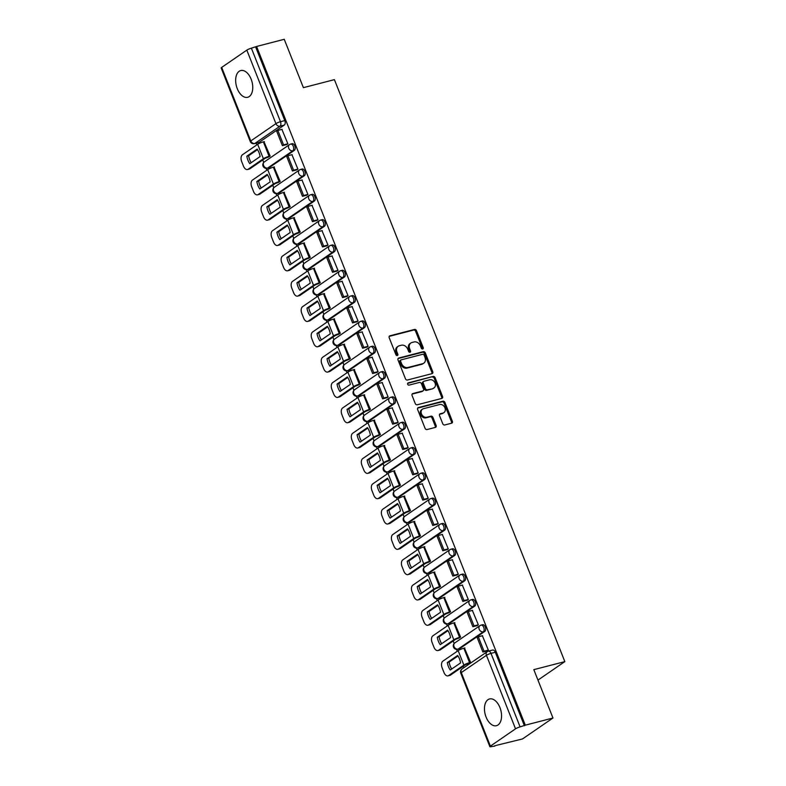 <?xml version="1.0" encoding="UTF-8"?>
<svg xmlns="http://www.w3.org/2000/svg" width="786" height="786" viewBox="0 0 786 786"><rect width="100%" height="100%" fill="white"/><g stroke="black" fill="none" stroke-linecap="round" stroke-linejoin="round"><path stroke-width="1.18" d="M422.691 348.974A1.218 0.963 55.5 0 0 423.212 347.609L416.511 330.68A1.739 1.375 55.5 0 0 414.507 329.442L389.944 335.799A1.739 1.375 55.5 0 0 389.208 337.744L395.908 354.673A1.218 0.963 55.5 0 0 397.824 354.181L396.95 351.99A5.561 4.411 55.5 0 1 398.168 346.272A5.561 4.411 55.5 0 1 399.298 345.761L401.351 345.231A5.561 4.411 55.5 0 1 407.738 349.2L408.602 351.391A1.218 0.963 55.5 0 0 410.518 350.89L409.644 348.709A5.561 4.411 55.5 0 1 410.862 342.991A5.561 4.411 55.5 0 1 412.002 342.48L414.045 341.949A5.561 4.411 55.5 0 1 420.431 345.919L421.296 348.1A1.218 0.963 55.5 0 0 422.691 348.974M422.377 348.994A1.218 0.963 55.5 0 0 422.318 348.218L415.617 331.299A1.739 1.375 55.5 0 0 413.623 330.051L389.227 336.369M396.989 355.567A1.218 0.963 55.5 0 0 396.93 354.791L396.065 352.6L396.95 351.99M409.683 352.275A1.218 0.963 55.5 0 0 409.624 351.509L408.759 349.318L409.644 348.709M251.137 79.16A13.814 8.076 -104.5 0 0 240.752 70.553A13.814 8.076 -104.5 0 0 237.274 88.68A13.814 8.076 -104.5 0 0 247.669 97.297A13.814 8.076 -104.5 0 0 251.137 79.16M499.935 707.557A13.814 8.076 -104.5 0 0 489.55 698.951A13.814 8.076 -104.5 0 0 486.082 717.087A13.814 8.076 -104.5 0 0 496.467 725.694A13.814 8.076 -104.5 0 0 499.935 707.557M442.744 423.733A1.739 1.375 55.5 0 0 444.738 424.98L451.626 423.192A1.739 1.375 55.5 0 0 452.363 421.247L444.925 402.452A1.739 1.375 55.5 0 0 442.921 401.214L418.358 407.57A1.739 1.375 55.5 0 0 417.621 409.516L425.059 428.311A1.739 1.375 55.5 0 0 427.063 429.549L435.385 427.397A1.739 1.375 55.5 0 0 436.122 425.452L432.939 417.405A1.739 1.375 55.5 0 0 430.944 416.167L426.808 417.238A4.647 3.684 55.5 0 1 421.748 414.507A4.647 3.684 55.5 0 1 422.485 409.142A4.647 3.684 55.5 0 1 423.438 408.71L439.61 404.525A4.647 3.684 55.5 0 1 444.68 407.256A4.647 3.684 55.5 0 1 443.933 412.621A4.647 3.684 55.5 0 1 442.99 413.053L440.288 413.75A1.739 1.375 55.5 0 0 439.551 415.696L442.744 423.733M256.58 46.462L284.257 39.3L303.396 87.659L334.414 79.641L564.839 661.625L533.822 669.643L552.971 718.011L525.303 725.173L256.58 46.462L251.382 48.182L280.484 121.702A3.537 2.073 75.5 0 1 279.993 126.173L254.851 143.455A3.537 2.073 75.5 0 1 254.458 143.632L258.761 142.521A3.537 2.073 -104.5 0 0 259.164 142.335L254.851 143.455A3.537 2.81 55.5 0 1 250.783 140.93L275.925 123.648L246.824 50.127A3.537 0.599 -21.6 0 1 251.382 48.182M432.015 373.655A1.739 1.375 55.5 0 0 432.752 371.709L425.305 352.904A1.739 1.375 55.5 0 0 423.31 351.666L398.738 358.023A1.739 1.375 55.5 0 0 398.011 359.968L405.448 378.764A1.739 1.375 55.5 0 0 407.443 380.011L432.015 373.655M435.11 377.683L442.557 396.478A1.739 1.375 55.5 0 1 441.82 398.423L417.248 404.78A1.739 1.375 55.5 0 1 415.254 403.542L412.07 395.496A1.739 1.375 55.5 0 1 412.807 393.55L422.77 390.966A1.739 1.375 55.5 0 0 423.507 389.021L421.394 383.686A1.739 1.375 55.5 0 0 419.4 382.448L409.025 385.13A1.218 0.963 55.5 0 1 408.14 382.9L433.115 376.435A1.739 1.375 55.5 0 1 435.11 377.683L434.226 378.292L441.663 397.087L442.557 396.478M552.971 718.011L522.493 738.948L494.689 745.767M256.118 143.199L256.786 144.909M262.75 159.961L263.732 162.447M266.061 168.332L266.818 170.228M272.771 185.28L273.754 187.756M276.092 193.651L276.839 195.537M282.793 210.599L283.775 213.075M286.114 218.97L286.861 220.856M292.824 235.908L293.807 238.394M296.135 244.289L296.882 246.175M302.846 261.227L303.828 263.713M306.157 269.598L306.913 271.494M312.867 286.546L313.85 289.032M316.188 294.917L316.935 296.813M322.889 311.865L323.871 314.351M326.21 320.236L326.956 322.132M332.92 337.184L333.903 339.67M336.231 345.555L336.978 347.451M342.942 362.503L343.924 364.979M346.253 370.874L347.009 372.77M352.963 387.822L353.946 390.298M356.284 396.193L357.031 398.08M362.985 413.141L363.967 415.617M366.305 421.512L367.052 423.399M373.016 438.45L373.998 440.936M376.327 446.831L377.074 448.718M383.037 463.769L384.02 466.255M386.348 472.14L387.105 474.037M393.059 489.089L394.041 491.574M396.38 497.459L397.127 499.356M403.08 514.408L404.063 516.893M406.401 522.778L407.148 524.675M413.112 539.727L414.094 542.212M416.423 548.097L417.17 549.994M423.133 565.046L424.116 567.521M426.444 573.416L427.201 575.303M433.155 590.365L434.137 592.841M436.476 598.736L437.222 600.622M443.176 615.674L444.169 618.16M446.497 624.055L447.244 625.941M453.208 640.993L454.19 643.479M456.519 649.364L457.265 651.26M463.229 666.312L463.799 667.766M525.303 725.173L520.096 726.893A3.537 0.599 158.4 0 0 515.537 728.838L490.395 746.12A3.537 0.599 158.4 0 0 489.884 746.7A3.537 0.599 158.4 0 0 491.397 746.621L494.826 746.111M255.686 47.072L284.797 120.592A3.537 2.073 75.5 0 1 284.306 125.053L259.164 142.335M221.681 67.409L250.783 140.93A3.537 0.599 158.4 0 0 250.272 141.509L221.161 67.989A3.537 0.599 -21.6 0 1 221.681 67.409L246.824 50.127M268.773 156.895L270.138 156.06L263.968 141.716M286.517 144.614L287.902 143.848L281.909 129.385M296.538 169.933L297.923 169.167L291.94 154.704M278.794 182.214L280.16 181.379L273.99 167.035M306.56 195.252L307.955 194.486L301.962 180.023M288.816 207.533L290.181 206.698L284.011 192.354M316.581 220.571L317.976 219.805L311.983 205.343M298.837 232.853L300.203 232.017L294.033 217.673M326.612 245.88L327.998 245.124L322.005 230.652M308.869 258.162L310.234 257.327L304.064 242.992M336.634 271.199L338.019 270.433L332.036 255.971M318.89 283.481L320.256 282.646L314.086 268.311M346.655 296.519L348.051 295.752L342.057 281.29M328.912 308.8L330.277 307.965L324.107 293.63M356.677 321.838L358.072 321.071L352.079 306.609M338.933 334.119L340.299 333.284L334.129 318.939M366.708 347.157L368.094 346.39L362.1 331.928M348.964 359.438L350.33 358.603L344.16 344.258M376.73 372.476L378.115 371.709L372.132 357.247M358.986 384.757L360.352 383.922L354.181 369.577M386.751 397.795L388.146 397.028L382.153 382.566M369.007 410.076L370.373 409.241L364.203 394.896M396.773 423.114L398.168 422.347L392.175 407.885M379.029 435.385L380.395 434.56L374.224 420.215M406.804 448.423L408.189 447.656L402.196 433.194M389.06 460.704L390.426 459.869L384.256 445.534M416.826 473.742L418.221 472.976L412.228 458.513M399.082 486.023L400.447 485.188L394.277 470.853M426.847 499.061L428.242 498.295L422.249 483.832M409.103 511.342L410.469 510.507L404.299 496.163M436.869 524.38L438.264 523.614L432.271 509.151M419.125 536.661L420.49 535.826L414.32 521.482M446.9 549.699L448.285 548.933L442.292 534.47M429.156 561.98L430.522 561.145L424.352 546.801M456.921 575.018L458.317 574.252L452.323 559.789M439.178 587.299L440.543 586.464L434.373 572.12M466.943 600.337L468.338 599.571L462.345 585.108M449.199 612.618L450.565 611.783L444.395 597.439M476.964 625.646L478.36 624.89L472.366 610.417M459.221 637.927L460.586 637.092L454.416 622.758M486.996 650.965L488.381 650.199L482.388 635.736M469.252 663.246L470.618 662.411L464.447 648.077M484.785 631.413L483.252 631.806A3.537 2.81 -124.5 0 1 479.195 629.281A3.537 2.81 -124.5 0 1 479.961 625.646A3.537 2.81 -124.5 0 1 480.688 625.312A3.537 2.073 75.5 0 1 481.081 625.135L482.614 624.732A3.537 2.073 -104.5 0 1 485.404 627.287A3.537 2.073 -104.5 0 1 484.785 631.413L459.643 648.686L458.11 649.089A3.537 2.073 75.5 0 1 457.717 649.265L459.24 648.872A3.537 2.073 -104.5 0 0 459.643 648.686M474.764 606.094L473.231 606.487A3.537 2.81 -124.5 0 1 469.163 603.962A3.537 2.81 -124.5 0 1 469.94 600.327A3.537 2.81 -124.5 0 1 470.667 599.993A3.537 2.073 75.5 0 1 471.06 599.816L472.592 599.413A3.537 2.073 -104.5 0 1 475.383 601.968A3.537 2.073 -104.5 0 1 474.764 606.094L449.621 623.377L448.089 623.77A3.537 2.073 75.5 0 1 447.686 623.946L449.219 623.553A3.537 2.073 -104.5 0 0 449.621 623.377M464.742 580.775L463.209 581.168A3.537 2.81 -124.5 0 1 459.142 578.643A3.537 2.81 -124.5 0 1 459.918 575.008A3.537 2.81 -124.5 0 1 460.635 574.684A3.537 2.073 75.5 0 1 461.038 574.497L462.571 574.104A3.537 2.073 -104.5 0 1 465.351 576.659A3.537 2.073 -104.5 0 1 464.742 580.775L439.59 598.058L438.067 598.451A3.537 2.073 75.5 0 1 437.664 598.637L439.197 598.234A3.537 2.073 -104.5 0 0 439.59 598.058M454.711 555.456L453.188 555.849A3.537 2.81 -124.5 0 1 449.12 553.324A3.537 2.81 -124.5 0 1 449.897 549.689A3.537 2.81 -124.5 0 1 450.614 549.365A3.537 2.073 75.5 0 1 451.017 549.178L452.54 548.785A3.537 2.073 -104.5 0 1 455.33 551.34A3.537 2.073 -104.5 0 1 454.711 555.456L429.569 572.739L428.036 573.132A3.537 2.073 75.5 0 1 427.643 573.318L429.176 572.915A3.537 2.073 -104.5 0 0 429.569 572.739M444.689 530.137L443.157 530.54A3.537 2.81 -124.5 0 1 439.099 528.005A3.537 2.81 -124.5 0 1 439.865 524.37A3.537 2.81 -124.5 0 1 440.592 524.046A3.537 2.073 75.5 0 1 440.985 523.859L442.518 523.466A3.537 2.073 -104.5 0 1 445.308 526.021A3.537 2.073 -104.5 0 1 444.689 530.137L419.547 547.42L418.014 547.813A3.537 2.073 75.5 0 1 417.621 547.999L419.144 547.606A3.537 2.073 -104.5 0 0 419.547 547.42M434.668 504.818L433.135 505.221A3.537 2.81 -124.5 0 1 429.068 502.696A3.537 2.81 -124.5 0 1 429.844 499.051A3.537 2.81 -124.5 0 1 430.571 498.727A3.537 2.073 75.5 0 1 430.964 498.54L432.497 498.147A3.537 2.073 -104.5 0 1 435.287 500.702A3.537 2.073 -104.5 0 1 434.668 504.818L409.526 522.101L407.993 522.493A3.537 2.073 75.5 0 1 407.59 522.68L409.123 522.287A3.537 2.073 -104.5 0 0 409.526 522.101M424.646 479.499L423.114 479.902A3.537 2.81 -124.5 0 1 419.046 477.377A3.537 2.81 -124.5 0 1 419.822 473.732A3.537 2.81 -124.5 0 1 420.539 473.408A3.537 2.073 75.5 0 1 420.942 473.221L422.465 472.828A3.537 2.073 -104.5 0 1 425.255 475.383A3.537 2.073 -104.5 0 1 424.646 479.499L399.494 496.781L397.971 497.184A3.537 2.073 75.5 0 1 397.569 497.361L399.101 496.968A3.537 2.073 -104.5 0 0 399.494 496.781M414.615 454.19L413.092 454.583A3.537 2.81 -124.5 0 1 409.025 452.058A3.537 2.81 -124.5 0 1 409.801 448.413A3.537 2.81 -124.5 0 1 410.518 448.089A3.537 2.073 75.5 0 1 410.921 447.912L412.444 447.509A3.537 2.073 -104.5 0 1 415.234 450.064A3.537 2.073 -104.5 0 1 414.615 454.19L389.473 471.462L387.94 471.865A3.537 2.073 75.5 0 1 387.547 472.042L389.08 471.649A3.537 2.073 -104.5 0 0 389.473 471.462M404.594 428.871L403.061 429.264A3.537 2.81 -124.5 0 1 399.003 426.739A3.537 2.81 -124.5 0 1 399.769 423.104A3.537 2.81 -124.5 0 1 400.496 422.77A3.537 2.073 75.5 0 1 400.889 422.593L402.422 422.19A3.537 2.073 -104.5 0 1 405.212 424.745A3.537 2.073 -104.5 0 1 404.594 428.871L379.451 446.153L377.919 446.546A3.537 2.073 75.5 0 1 377.526 446.723L379.049 446.33A3.537 2.073 -104.5 0 0 379.451 446.153M394.572 403.552L393.039 403.945A3.537 2.81 -124.5 0 1 388.972 401.42A3.537 2.81 -124.5 0 1 389.748 397.785A3.537 2.81 -124.5 0 1 390.475 397.451A3.537 2.073 75.5 0 1 390.868 397.274L392.401 396.881A3.537 2.073 -104.5 0 1 395.191 399.426A3.537 2.073 -104.5 0 1 394.572 403.552L369.43 420.834L367.897 421.227A3.537 2.073 75.5 0 1 367.494 421.414L369.027 421.011A3.537 2.073 -104.5 0 0 369.43 420.834M384.55 378.233L383.018 378.626A3.537 2.81 -124.5 0 1 378.95 376.101A3.537 2.81 -124.5 0 1 379.726 372.466A3.537 2.81 -124.5 0 1 380.444 372.142A3.537 2.073 75.5 0 1 380.846 371.955L382.369 371.562A3.537 2.073 -104.5 0 1 385.16 374.116A3.537 2.073 -104.5 0 1 384.55 378.233L359.399 395.515L357.876 395.908A3.537 2.073 75.5 0 1 357.473 396.095L359.005 395.692A3.537 2.073 -104.5 0 0 359.399 395.515M374.519 352.914L372.996 353.307A3.537 2.81 -124.5 0 1 368.929 350.782A3.537 2.81 -124.5 0 1 369.705 347.147A3.537 2.81 -124.5 0 1 370.422 346.822A3.537 2.073 75.5 0 1 370.825 346.636L372.348 346.243A3.537 2.073 -104.5 0 1 375.138 348.797A3.537 2.073 -104.5 0 1 374.519 352.914L349.377 370.196L347.844 370.589A3.537 2.073 75.5 0 1 347.451 370.776L348.984 370.383A3.537 2.073 -104.5 0 0 349.377 370.196M364.498 327.595L362.965 327.998A3.537 2.81 -124.5 0 1 358.897 325.463A3.537 2.81 -124.5 0 1 359.674 321.828A3.537 2.81 -124.5 0 1 360.401 321.503A3.537 2.073 75.5 0 1 360.794 321.317L362.326 320.924A3.537 2.073 -104.5 0 1 365.117 323.478A3.537 2.073 -104.5 0 1 364.498 327.595L339.356 344.877L337.823 345.27A3.537 2.073 75.5 0 1 337.43 345.457L338.953 345.064A3.537 2.073 -104.5 0 0 339.356 344.877M354.476 302.276L352.943 302.679A3.537 2.81 -124.5 0 1 348.876 300.154A3.537 2.81 -124.5 0 1 349.652 296.509A3.537 2.81 -124.5 0 1 350.379 296.184A3.537 2.073 75.5 0 1 350.772 295.998L352.305 295.605A3.537 2.073 -104.5 0 1 355.095 298.159A3.537 2.073 -104.5 0 1 354.476 302.276L329.334 319.558L327.801 319.951A3.537 2.073 75.5 0 1 327.398 320.138L328.931 319.745A3.537 2.073 -104.5 0 0 329.334 319.558M344.455 276.967L342.922 277.36A3.537 2.81 -124.5 0 1 338.854 274.835A3.537 2.81 -124.5 0 1 339.631 271.19A3.537 2.81 -124.5 0 1 340.348 270.865A3.537 2.073 75.5 0 1 340.751 270.679L342.274 270.286A3.537 2.073 -104.5 0 1 345.064 272.84A3.537 2.073 -104.5 0 1 344.455 276.967L319.303 294.239L317.78 294.642A3.537 2.073 75.5 0 1 317.377 294.819L318.91 294.426A3.537 2.073 -104.5 0 0 319.303 294.239M334.423 251.648L332.9 252.041A3.537 2.81 -124.5 0 1 328.833 249.516A3.537 2.81 -124.5 0 1 329.609 245.88A3.537 2.81 -124.5 0 1 330.326 245.546A3.537 2.073 75.5 0 1 330.729 245.37L332.252 244.967A3.537 2.073 -104.5 0 1 335.042 247.521A3.537 2.073 -104.5 0 1 334.423 251.648L309.281 268.92L307.748 269.323A3.537 2.073 75.5 0 1 307.355 269.5L308.888 269.107A3.537 2.073 -104.5 0 0 309.281 268.92M324.402 226.329L322.869 226.722A3.537 2.81 -124.5 0 1 318.802 224.197A3.537 2.81 -124.5 0 1 319.578 220.561A3.537 2.81 -124.5 0 1 320.305 220.227A3.537 2.073 75.5 0 1 320.698 220.051L322.231 219.648A3.537 2.073 -104.5 0 1 325.021 222.202A3.537 2.073 -104.5 0 1 324.402 226.329L299.26 243.611L297.727 244.004A3.537 2.073 75.5 0 1 297.334 244.181L298.857 243.788A3.537 2.073 -104.5 0 0 299.26 243.611M314.38 201.01L312.848 201.403A3.537 2.81 -124.5 0 1 308.78 198.878A3.537 2.81 -124.5 0 1 309.556 195.242A3.537 2.81 -124.5 0 1 310.283 194.918A3.537 2.073 75.5 0 1 310.676 194.731L312.209 194.339A3.537 2.073 -104.5 0 1 314.999 196.893A3.537 2.073 -104.5 0 1 314.38 201.01L289.238 218.292L287.705 218.685A3.537 2.073 75.5 0 1 287.303 218.872L288.835 218.469A3.537 2.073 -104.5 0 0 289.238 218.292M304.359 175.691L302.826 176.084A3.537 2.81 -124.5 0 1 298.759 173.559A3.537 2.81 -124.5 0 1 299.535 169.923A3.537 2.81 -124.5 0 1 300.252 169.599A3.537 2.073 75.5 0 1 300.655 169.412L302.178 169.019A3.537 2.073 -104.5 0 1 304.968 171.574A3.537 2.073 -104.5 0 1 304.359 175.691L279.207 192.973L277.684 193.366A3.537 2.073 75.5 0 1 277.281 193.553L278.814 193.15A3.537 2.073 -104.5 0 0 279.207 192.973M294.328 150.372L292.805 150.774A3.537 2.81 -124.5 0 1 288.737 148.24A3.537 2.81 -124.5 0 1 289.513 144.604A3.537 2.81 -124.5 0 1 290.231 144.28A3.537 2.073 75.5 0 1 290.633 144.093L292.156 143.7A3.537 2.073 -104.5 0 1 294.947 146.255A3.537 2.073 -104.5 0 1 294.328 150.372L269.185 167.654L267.653 168.047A3.537 2.073 75.5 0 1 267.26 168.233L268.792 167.84A3.537 2.073 -104.5 0 0 269.185 167.654M564.839 661.625L537.958 680.096M524.409 725.783L495.298 652.262A3.537 2.073 -104.5 0 0 492.635 650.051L488.322 651.172A3.537 2.073 75.5 0 1 490.995 653.372L520.096 726.893M410.862 342.991L409.978 343.6A5.561 4.411 55.5 0 0 408.759 349.318M398.168 346.272L397.284 346.881A5.561 4.411 55.5 0 0 396.065 352.6M431.838 373.694A1.739 1.375 55.5 0 0 431.858 372.318L424.42 353.513A1.739 1.375 55.5 0 0 422.426 352.275L398.03 358.593M424.086 355.154A1.218 0.963 55.5 0 0 422.691 354.29L401.125 359.87A1.218 0.963 55.5 0 0 400.614 361.226L401.528 363.535A5.561 4.411 55.5 0 0 407.914 367.504L422.652 363.692A5.561 4.411 55.5 0 0 423.782 363.181A5.561 4.411 55.5 0 0 425 357.463L424.086 355.154M400.241 360.479A1.218 0.963 55.5 0 0 399.72 361.835L400.614 361.226M423.782 363.181L422.897 363.79A5.561 4.411 55.5 0 1 421.768 364.301L407.02 368.113A5.561 4.411 55.5 0 1 400.634 364.144L399.72 361.835M441.644 398.473A1.739 1.375 55.5 0 0 441.663 397.087M412.09 394.11L421.885 391.585A1.739 1.375 55.5 0 0 422.239 391.418L423.123 390.809M407.58 383.421L433.115 376.435M433.106 388.294A4.647 3.684 55.5 0 0 434.059 387.862A4.647 3.684 55.5 0 0 434.805 382.497A4.647 3.684 55.5 0 0 429.736 379.776L424.037 381.249A1.739 1.375 55.5 0 0 423.3 383.195L425.413 388.53A1.739 1.375 55.5 0 0 427.407 389.768L432.221 388.903A4.647 3.684 55.5 0 0 433.165 388.481L434.059 387.862M423.153 381.858A1.739 1.375 55.5 0 0 422.416 383.804L423.3 383.195M432.221 388.903L426.523 390.377A1.739 1.375 55.5 0 1 424.528 389.139L422.416 383.804M434.226 378.292A1.739 1.375 55.5 0 0 432.231 377.054M443.933 412.621L443.039 413.23A4.647 3.684 55.5 0 1 442.096 413.662L439.58 414.31M422.485 409.142L421.601 409.752A4.647 3.684 55.5 0 0 420.854 415.116A4.647 3.684 55.5 0 0 425.924 417.847L426.808 417.238M435.208 427.446A1.739 1.375 55.5 0 0 435.228 426.061L432.045 418.014A1.739 1.375 55.5 0 0 430.05 416.776L425.924 417.847M451.449 423.241A1.739 1.375 55.5 0 0 451.478 421.856L444.031 403.061A1.739 1.375 55.5 0 0 442.037 401.823L417.641 408.13M259.026 152.563A10.984 6.426 -104.5 0 0 257.15 149.094L246.833 156.188A10.984 6.426 75.5 0 0 249.791 163.655L260.107 156.561A10.984 6.426 -104.5 0 0 259.026 152.563M269.009 156.836L265.196 158.271L249.919 168.774A5.315 3.105 75.5 0 1 249.319 169.049L247.511 169.521A5.315 3.105 -104.5 0 0 248.111 169.245L263.389 158.743A4.431 0.747 -21.6 0 1 269.087 156.316L270.129 156.05M286.959 144.496L282.41 145.675L283.559 144.879L277.841 130.437L282.154 129.326M283.559 144.879L287.873 143.769M282.41 145.675L276.692 131.233L277.841 130.437M247.511 169.521A5.315 3.105 -104.5 0 1 243.513 166.21L241.656 161.503A5.315 3.105 -104.5 0 1 242.393 154.803L257.67 144.3A4.431 0.747 -21.6 0 1 263.369 141.873L264.41 141.608M257.513 149.625L248.641 155.716L246.833 156.188M251.235 162.663A10.984 6.426 75.5 0 1 248.641 155.716M269.048 177.872A10.984 6.426 -104.5 0 0 267.171 174.413L256.855 181.507A10.984 6.426 75.5 0 0 259.812 188.974L270.129 181.88A10.984 6.426 -104.5 0 0 269.048 177.872M279.03 182.146L275.228 183.59L259.94 194.093A5.315 3.105 75.5 0 1 259.341 194.368L257.533 194.84A5.315 3.105 -104.5 0 0 258.132 194.564L273.42 184.062A4.431 0.747 -21.6 0 1 279.118 181.635L280.15 181.369M296.98 169.815L292.431 170.994L293.581 170.198L287.863 155.756L292.176 154.645M293.581 170.198L297.894 169.088M292.431 170.994L286.713 156.552L287.863 155.756M257.533 194.84A5.315 3.105 -104.5 0 1 253.544 191.529L251.677 186.822A5.315 3.105 -104.5 0 1 252.414 180.122L267.702 169.619A4.431 0.747 -21.6 0 1 273.39 167.192L274.432 166.917M267.535 174.944L258.663 181.035L256.855 181.507M261.257 187.982A10.984 6.426 75.5 0 1 258.663 181.035M279.069 203.191A10.984 6.426 -104.5 0 0 277.203 199.732L266.876 206.826A10.984 6.426 75.5 0 0 269.834 214.293L280.16 207.199A10.984 6.426 -104.5 0 0 279.069 203.191M289.061 207.465L285.249 208.909L269.962 219.412A5.315 3.105 75.5 0 1 269.372 219.687L267.564 220.159A5.315 3.105 -104.5 0 0 268.154 219.884L283.441 209.381A4.431 0.747 -21.6 0 1 289.14 206.954L290.181 206.679M307.002 195.134L302.453 196.313L303.612 195.518L297.894 181.075L302.197 179.955M303.612 195.518L307.916 194.407M302.453 196.313L296.735 181.871L297.894 181.075M267.564 220.159A5.315 3.105 -104.5 0 1 263.565 216.848L261.699 212.141A5.315 3.105 -104.5 0 1 262.436 205.441L277.723 194.938A4.431 0.747 -21.6 0 1 283.422 192.511L284.463 192.236M277.566 200.253L268.684 206.354L266.876 206.826M271.278 213.291A10.984 6.426 75.5 0 1 268.684 206.354M289.091 228.51A10.984 6.426 -104.5 0 0 287.224 225.051L276.908 232.145A10.984 6.426 75.5 0 0 279.855 239.602L290.181 232.518A10.984 6.426 -104.5 0 0 289.091 228.51M299.083 232.784L295.271 234.228L279.993 244.731A5.315 3.105 75.5 0 1 279.394 245.006L277.586 245.478A5.315 3.105 -104.5 0 0 278.185 245.203L293.463 234.7A4.431 0.747 -21.6 0 1 299.161 232.273L300.203 231.998M317.033 220.453L312.474 221.632L313.634 220.837L307.916 206.394L312.229 205.274M313.634 220.837L317.947 219.716M312.474 221.632L306.756 207.19L307.916 206.394M277.586 245.478A5.315 3.105 -104.5 0 1 273.587 242.157L271.73 237.451A5.315 3.105 -104.5 0 1 272.467 230.75L287.745 220.257A4.431 0.747 -21.6 0 1 293.443 217.83L294.485 217.555M287.588 225.572L278.716 231.674L276.908 232.145M281.309 238.61A10.984 6.426 75.5 0 1 278.716 231.674M299.122 253.829A10.984 6.426 -104.5 0 0 297.246 250.37L286.929 257.464A10.984 6.426 75.5 0 0 289.887 264.921L300.203 257.837A10.984 6.426 -104.5 0 0 299.122 253.829M309.104 258.103L305.292 259.547L290.014 270.05A5.315 3.105 75.5 0 1 289.415 270.325L287.607 270.787A5.315 3.105 -104.5 0 0 288.207 270.512L303.484 260.019A4.431 0.747 -21.6 0 1 309.183 257.592L310.224 257.317M327.055 245.772L322.506 246.951L323.655 246.156L317.937 231.713L322.25 230.593M323.655 246.156L327.968 245.036M322.506 246.951L316.787 232.499L317.937 231.713M287.607 270.787A5.315 3.105 -104.5 0 1 283.608 267.476L281.752 262.77A5.315 3.105 -104.5 0 1 282.488 256.069L297.766 245.566A4.431 0.747 -21.6 0 1 303.465 243.139L304.506 242.874M297.609 250.891L288.737 256.993L286.929 257.464M291.331 263.929A10.984 6.426 75.5 0 1 288.737 256.993M309.144 279.148A10.984 6.426 -104.5 0 0 307.267 275.69L296.951 282.773A10.984 6.426 75.5 0 0 299.908 290.24L310.224 283.147A10.984 6.426 -104.5 0 0 309.144 279.148M319.126 283.422L315.324 284.866L300.036 295.369A5.315 3.105 75.5 0 1 299.437 295.644L297.629 296.106A5.315 3.105 -104.5 0 0 298.228 295.831L313.516 285.328A4.431 0.747 -21.6 0 1 319.214 282.901L320.246 282.636M337.076 271.091L332.527 272.261L333.677 271.475L327.959 257.032L332.272 255.912M333.677 271.475L337.99 270.355M332.527 272.261L326.809 257.818L327.959 257.032M297.629 296.106A5.315 3.105 -104.5 0 1 293.64 292.795L291.773 288.089A5.315 3.105 -104.5 0 1 292.51 281.388L307.798 270.885A4.431 0.747 -21.6 0 1 313.486 268.458L314.528 268.193M307.631 276.21L298.759 282.312L296.951 282.773M301.352 289.248A10.984 6.426 75.5 0 1 298.759 282.312M319.165 304.467A10.984 6.426 -104.5 0 0 317.298 300.999L306.972 308.092A10.984 6.426 75.5 0 0 309.93 315.559L320.256 308.466A10.984 6.426 -104.5 0 0 319.165 304.467M329.157 308.741L325.345 310.185L310.057 320.688A5.315 3.105 75.5 0 1 309.468 320.963L307.66 321.425A5.315 3.105 -104.5 0 0 308.25 321.15L323.537 310.647A4.431 0.747 -21.6 0 1 329.236 308.22L330.277 307.955M347.098 296.401L342.549 297.58L343.708 296.794L337.99 282.341L342.293 281.231M343.708 296.794L348.011 295.674M342.549 297.58L336.83 283.137L337.99 282.341M307.66 321.425A5.315 3.105 -104.5 0 1 303.661 318.114L301.795 313.408A5.315 3.105 -104.5 0 1 302.531 306.707L317.819 296.204A4.431 0.747 -21.6 0 1 323.518 293.777L324.559 293.512M317.662 301.529L308.78 307.631L306.972 308.092M311.374 314.567A10.984 6.426 75.5 0 1 308.78 307.631M329.187 329.786A10.984 6.426 -104.5 0 0 327.32 326.318L317.004 333.411A10.984 6.426 75.5 0 0 319.951 340.878L330.277 333.785A10.984 6.426 -104.5 0 0 329.187 329.786M339.179 334.06L335.367 335.504L320.089 345.997A5.315 3.105 75.5 0 1 319.489 346.272L317.682 346.744A5.315 3.105 -104.5 0 0 318.281 346.469L333.559 335.966A4.431 0.747 -21.6 0 1 339.257 333.539L340.299 333.274M357.129 321.72L352.57 322.899L353.729 322.103L348.011 307.66L352.325 306.55M353.729 322.103L358.043 320.993M352.57 322.899L346.852 308.456L348.011 307.66M317.682 346.744A5.315 3.105 -104.5 0 1 313.683 343.433L311.826 338.727A5.315 3.105 -104.5 0 1 312.563 332.026L327.841 321.523A4.431 0.747 -21.6 0 1 333.539 319.096L334.581 318.831M327.683 326.848L318.811 332.95L317.004 333.411M321.405 339.886A10.984 6.426 75.5 0 1 318.811 332.95M339.218 355.105A10.984 6.426 -104.5 0 0 337.341 351.637L327.025 358.73A10.984 6.426 75.5 0 0 329.982 366.197L340.299 359.104A10.984 6.426 -104.5 0 0 339.218 355.105M349.2 359.379L345.388 360.813L330.11 371.316A5.315 3.105 75.5 0 1 329.511 371.591L327.703 372.063A5.315 3.105 -104.5 0 0 328.302 371.788L343.58 361.285A4.431 0.747 -21.6 0 1 349.279 358.858L350.32 358.593M367.15 347.039L362.601 348.218L363.751 347.422L358.033 332.979L362.346 331.869M363.751 347.422L368.064 346.312M362.601 348.218L356.883 333.775L358.033 332.979M327.703 372.063A5.315 3.105 -104.5 0 1 323.704 368.752L321.847 364.046A5.315 3.105 -104.5 0 1 322.584 357.345L337.862 346.842A4.431 0.747 -21.6 0 1 343.561 344.415L344.602 344.15M337.705 352.167L328.833 358.259L327.025 358.73M331.427 365.205A10.984 6.426 75.5 0 1 328.833 358.259M349.239 380.414A10.984 6.426 -104.5 0 0 347.363 376.956L337.047 384.049A10.984 6.426 75.5 0 0 340.004 391.516L350.32 384.423A10.984 6.426 -104.5 0 0 349.239 380.414M359.222 384.688L355.419 386.132L340.132 396.635A5.315 3.105 75.5 0 1 339.532 396.91L337.725 397.382A5.315 3.105 -104.5 0 0 338.324 397.107L353.612 386.604A4.431 0.747 -21.6 0 1 359.31 384.177L360.342 383.912M377.172 372.358L372.623 373.537L373.772 372.741L368.054 358.298L372.368 357.178M373.772 372.741L378.086 371.631M372.623 373.537L366.905 359.094L368.054 358.298M337.725 397.382A5.315 3.105 -104.5 0 1 333.736 394.071L331.869 389.365A5.315 3.105 -104.5 0 1 332.606 382.664L347.893 372.161A4.431 0.747 -21.6 0 1 353.592 369.734L354.624 369.459M347.726 377.486L338.854 383.578L337.047 384.049M341.448 390.524A10.984 6.426 75.5 0 1 338.854 383.578M359.261 405.733A10.984 6.426 -104.5 0 0 357.394 402.275L347.068 409.368A10.984 6.426 75.5 0 0 350.025 416.835L360.352 409.742A10.984 6.426 -104.5 0 0 359.261 405.733M369.253 410.007L365.441 411.451L350.153 421.954A5.315 3.105 75.5 0 1 349.564 422.229L347.756 422.701A5.315 3.105 -104.5 0 0 348.345 422.426L363.633 411.923A4.431 0.747 -21.6 0 1 369.332 409.496L370.373 409.221M387.193 397.677L382.644 398.856L383.804 398.06L378.086 383.617L382.389 382.497M383.804 398.06L388.107 396.94M382.644 398.856L376.926 384.413L378.086 383.617M347.756 422.701A5.315 3.105 -104.5 0 1 343.757 419.39L341.89 414.674A5.315 3.105 -104.5 0 1 342.627 407.973L357.915 397.48A4.431 0.747 -21.6 0 1 363.613 395.053L364.655 394.778M357.758 402.796L348.876 408.897L347.068 409.368M351.47 415.833A10.984 6.426 75.5 0 1 348.876 408.897M369.282 431.052A10.984 6.426 -104.5 0 0 367.416 427.594L357.099 434.687A10.984 6.426 75.5 0 0 360.047 442.145L370.373 435.061A10.984 6.426 -104.5 0 0 369.282 431.052M379.274 435.326L375.462 436.77L360.185 447.273A5.315 3.105 75.5 0 1 359.585 447.548L357.777 448.01A5.315 3.105 -104.5 0 0 358.377 447.745L373.655 437.242A4.431 0.747 -21.6 0 1 379.353 434.815L380.395 434.54M397.225 422.996L392.666 424.175L393.825 423.379L388.107 408.936L392.42 407.816M393.825 423.379L398.138 422.259M392.666 424.175L386.948 409.732L388.107 408.936M357.777 448.01A5.315 3.105 -104.5 0 1 353.779 444.699L351.922 439.993A5.315 3.105 -104.5 0 1 352.659 433.292L367.936 422.789A4.431 0.747 -21.6 0 1 373.635 420.372L374.676 420.097M367.779 428.115L358.907 434.216L357.099 434.687M361.501 441.152A10.984 6.426 75.5 0 1 358.907 434.216M379.314 456.371A10.984 6.426 -104.5 0 0 377.437 452.913L367.121 459.997A10.984 6.426 75.5 0 0 370.078 467.464L380.395 460.37A10.984 6.426 -104.5 0 0 379.314 456.371M389.296 460.645L385.484 462.089L370.206 472.592A5.315 3.105 75.5 0 1 369.607 472.867L367.799 473.329A5.315 3.105 -104.5 0 0 368.398 473.054L383.676 462.551A4.431 0.747 -21.6 0 1 389.375 460.134L390.416 459.859M407.246 448.315L402.697 449.494L403.847 448.698L398.129 434.255L402.442 433.135M403.847 448.698L408.16 447.578M402.697 449.494L396.979 435.041L398.129 434.255M367.799 473.329A5.315 3.105 -104.5 0 1 363.8 470.018L361.943 465.312A5.315 3.105 -104.5 0 1 362.68 458.611L377.958 448.108A4.431 0.747 -21.6 0 1 383.656 445.682L384.698 445.416M377.801 453.434L368.929 459.535L367.121 459.997M371.523 466.471A10.984 6.426 75.5 0 1 368.929 459.535M389.335 481.69A10.984 6.426 -104.5 0 0 387.459 478.222L377.142 485.316A10.984 6.426 75.5 0 0 380.1 492.783L390.416 485.689A10.984 6.426 -104.5 0 0 389.335 481.69M399.317 485.964L395.515 487.408L380.228 497.911A5.315 3.105 75.5 0 1 379.628 498.186L377.82 498.648A5.315 3.105 -104.5 0 0 378.42 498.373L393.707 487.87A4.431 0.747 -21.6 0 1 399.406 485.443L400.438 485.178M417.268 473.634L412.719 474.803L413.868 474.017L408.15 459.564L412.463 458.454M413.868 474.017L418.181 472.897M412.719 474.803L407.001 460.36L408.15 459.564M377.82 498.648A5.315 3.105 -104.5 0 1 373.831 495.337L371.965 490.631A5.315 3.105 -104.5 0 1 372.702 483.93L387.989 473.427A4.431 0.747 -21.6 0 1 393.688 471.001L394.719 470.735M387.822 478.753L378.95 484.854L377.142 485.316M381.544 491.79A10.984 6.426 75.5 0 1 378.95 484.854M399.357 507.009A10.984 6.426 -104.5 0 0 397.49 503.541L387.164 510.635A10.984 6.426 75.5 0 0 390.121 518.102L400.447 511.008A10.984 6.426 -104.5 0 0 399.357 507.009M409.349 511.283L405.537 512.727L390.249 523.221A5.315 3.105 75.5 0 1 389.66 523.496L387.852 523.967A5.315 3.105 -104.5 0 0 388.441 523.692L403.729 513.189A4.431 0.747 -21.6 0 1 409.427 510.762L410.469 510.497M427.289 498.943L422.74 500.122L423.9 499.326L418.181 484.883L422.485 483.773M423.9 499.326L428.203 498.216M422.74 500.122L417.022 485.679L418.181 484.883M387.852 523.967A5.315 3.105 -104.5 0 1 383.853 520.656L381.986 515.95A5.315 3.105 -104.5 0 1 382.723 509.249L398.011 498.746A4.431 0.747 -21.6 0 1 403.709 496.32L404.751 496.054M397.854 504.072L388.972 510.173L387.164 510.635M391.566 517.109A10.984 6.426 75.5 0 1 388.972 510.173M409.378 532.328A10.984 6.426 -104.5 0 0 407.512 528.86L397.195 535.954A10.984 6.426 75.5 0 0 400.143 543.421L410.469 536.327A10.984 6.426 -104.5 0 0 409.378 532.328M419.37 536.602L415.558 538.037L400.28 548.54A5.315 3.105 75.5 0 1 399.681 548.815L397.873 549.286A5.315 3.105 -104.5 0 0 398.473 549.011L413.75 538.508A4.431 0.747 -21.6 0 1 419.449 536.081L420.49 535.816M437.321 524.262L432.762 525.441L433.921 524.645L428.203 510.202L432.516 509.092M433.921 524.645L438.234 523.535M432.762 525.441L427.044 510.998L428.203 510.202M397.873 549.286A5.315 3.105 -104.5 0 1 393.874 545.975L392.018 541.269A5.315 3.105 -104.5 0 1 392.754 534.568L408.032 524.066A4.431 0.747 -21.6 0 1 413.731 521.639L414.772 521.373M407.875 529.391L399.003 535.482L397.195 535.954M401.597 542.428A10.984 6.426 75.5 0 1 399.003 535.482M419.41 557.638A10.984 6.426 -104.5 0 0 417.533 554.179L407.217 561.273A10.984 6.426 75.5 0 0 410.174 568.74L420.49 561.646A10.984 6.426 -104.5 0 0 419.41 557.638M429.392 561.911L425.58 563.356L410.302 573.859A5.315 3.105 75.5 0 1 409.703 574.134L407.895 574.605A5.315 3.105 -104.5 0 0 408.494 574.33L423.772 563.827A4.431 0.747 -21.6 0 1 429.47 561.4L430.512 561.135M447.342 549.581L442.793 550.76L443.943 549.964L438.224 535.521L442.538 534.411M443.943 549.964L448.256 548.854M442.793 550.76L437.075 536.317L438.224 535.521M407.895 574.605A5.315 3.105 -104.5 0 1 403.906 571.294L402.039 566.588A5.315 3.105 -104.5 0 1 402.776 559.887L418.054 549.385A4.431 0.747 -21.6 0 1 423.752 546.958L424.794 546.683M417.897 554.71L409.025 560.801L407.217 561.273M411.618 567.747A10.984 6.426 75.5 0 1 409.025 560.801M429.431 582.957A10.984 6.426 -104.5 0 0 427.555 579.498L417.238 586.592A10.984 6.426 75.5 0 0 420.196 594.059L430.512 586.965A10.984 6.426 -104.5 0 0 429.431 582.957M439.413 587.23L435.611 588.675L420.323 599.178A5.315 3.105 75.5 0 1 419.724 599.453L417.916 599.924A5.315 3.105 -104.5 0 0 418.516 599.649L433.803 589.146A4.431 0.747 -21.6 0 1 439.502 586.72L440.533 586.444M457.364 574.9L452.815 576.079L453.964 575.283L448.246 560.84L452.559 559.72M453.964 575.283L458.277 574.173M452.815 576.079L447.096 561.636L448.246 560.84M417.916 599.924A5.315 3.105 -104.5 0 1 413.927 596.613L412.06 591.907A5.315 3.105 -104.5 0 1 412.797 585.206L428.085 574.704A4.431 0.747 -21.6 0 1 433.784 572.277L434.815 572.002M427.918 580.019L419.046 586.12L417.238 586.592M421.64 593.057A10.984 6.426 75.5 0 1 419.046 586.12M439.453 608.276A10.984 6.426 -104.5 0 0 437.586 604.817L427.26 611.911A10.984 6.426 75.5 0 0 430.217 619.368L440.543 612.284A10.984 6.426 -104.5 0 0 439.453 608.276M449.445 612.549L445.633 613.994L430.355 624.497A5.315 3.105 75.5 0 1 429.755 624.772L427.948 625.243A5.315 3.105 -104.5 0 0 428.547 624.968L443.825 614.465A4.431 0.747 -21.6 0 1 449.523 612.039L450.565 611.763M467.385 600.219L462.836 601.398L463.995 600.602L458.277 586.16L462.581 585.039M463.995 600.602L468.299 599.482M462.836 601.398L457.118 586.955L458.277 586.16M427.948 625.243A5.315 3.105 -104.5 0 1 423.949 621.923L422.082 617.216A5.315 3.105 -104.5 0 1 422.819 610.516L438.107 600.023A4.431 0.747 -21.6 0 1 443.805 597.596L444.847 597.321M437.949 605.338L429.068 611.439L427.26 611.911M431.661 618.376A10.984 6.426 75.5 0 1 429.068 611.439M449.474 633.595A10.984 6.426 -104.5 0 0 447.607 630.136L437.291 637.23A10.984 6.426 75.5 0 0 440.239 644.687L450.565 637.603A10.984 6.426 -104.5 0 0 449.474 633.595M459.466 637.868L455.654 639.313L440.376 649.816A5.315 3.105 75.5 0 1 439.777 650.091L437.969 650.553A5.315 3.105 -104.5 0 0 438.568 650.277L453.846 639.784A4.431 0.747 -21.6 0 1 459.545 637.358L460.586 637.082M477.416 625.538L472.858 626.717L474.017 625.921L468.299 611.479L472.612 610.358M474.017 625.921L478.33 624.801M472.858 626.717L467.139 612.265L468.299 611.479M437.969 650.553A5.315 3.105 -104.5 0 1 433.97 647.242L432.113 642.535A5.315 3.105 -104.5 0 1 432.85 635.835L448.128 625.332A4.431 0.747 -21.6 0 1 453.827 622.905L454.868 622.64M447.971 630.657L439.099 636.758L437.291 637.23M441.693 643.695A10.984 6.426 75.5 0 1 439.099 636.758M459.505 658.914A10.984 6.426 -104.5 0 0 457.629 655.455L447.313 662.539A10.984 6.426 75.5 0 0 450.27 670.006L460.586 662.912A10.984 6.426 -104.5 0 0 459.505 658.914M469.488 663.188L465.676 664.632L450.398 675.135A5.315 3.105 75.5 0 1 449.798 675.41L447.991 675.872A5.315 3.105 -104.5 0 0 448.59 675.596L463.868 665.094A4.431 0.747 -21.6 0 1 469.566 662.667L470.608 662.402M487.438 650.857L482.889 652.026L484.038 651.24L478.32 636.798L482.633 635.678M484.038 651.24L488.352 650.12M482.889 652.026L477.171 637.584L478.32 636.798M447.991 675.872A5.315 3.105 -104.5 0 1 444.002 672.561L442.135 667.854A5.315 3.105 -104.5 0 1 442.872 661.154L458.15 650.651A4.431 0.747 -21.6 0 1 463.848 648.224L464.89 647.959M457.992 655.976L449.12 662.077L447.313 662.539M451.714 669.014A10.984 6.426 75.5 0 1 449.12 662.077M422.318 348.218L423.212 347.609M396.93 354.791L397.824 354.181M409.624 351.509L410.518 350.89M515.537 728.838L486.436 655.318L461.284 672.6L490.395 746.12M284.306 125.053L279.993 126.173A3.537 2.81 55.5 0 1 275.925 123.648A3.537 0.599 -21.6 0 1 280.484 121.702L284.797 120.592M454.819 642.919L479.961 625.646A3.537 3.537 0 0 1 481.081 625.135A3.537 2.073 75.5 0 1 483.871 627.69A3.537 2.073 75.5 0 1 483.252 631.806L458.11 649.089A3.537 2.81 -124.5 0 1 454.043 646.564A3.537 2.81 55.5 0 1 454.819 642.919A3.537 3.537 0 0 0 457.717 649.265M444.797 617.6L469.94 600.327A3.537 3.537 0 0 1 471.06 599.816A3.537 2.073 75.5 0 1 473.85 602.371A3.537 2.073 75.5 0 1 473.231 606.487L448.089 623.77A3.537 2.81 -124.5 0 1 444.021 621.245A3.537 2.81 55.5 0 1 444.797 617.6A3.537 3.537 0 0 0 447.686 623.946M434.776 592.29L459.918 575.008A3.537 3.537 0 0 1 461.038 574.497A3.537 2.073 75.5 0 1 463.828 577.052A3.537 2.073 75.5 0 1 463.209 581.168L438.067 598.451A3.537 2.81 -124.5 0 1 434 595.926A3.537 2.81 55.5 0 1 434.776 592.29A3.537 3.537 0 0 0 437.664 598.637M424.745 566.971L449.897 549.689A3.537 3.537 0 0 1 451.017 549.178A3.537 2.073 75.5 0 1 453.797 551.733A3.537 2.073 75.5 0 1 453.188 555.849L428.036 573.132A3.537 2.81 -124.5 0 1 423.978 570.607A3.537 2.81 55.5 0 1 424.745 566.971A3.537 3.537 0 0 0 427.643 573.318M414.723 541.652L439.865 524.37A3.537 3.537 0 0 1 440.985 523.859A3.537 2.073 75.5 0 1 443.776 526.414A3.537 2.073 75.5 0 1 443.157 530.54L418.014 547.813A3.537 2.81 -124.5 0 1 413.947 545.288A3.537 2.81 55.5 0 1 414.723 541.652A3.537 3.537 0 0 0 417.621 547.999M404.702 516.333L429.844 499.051A3.537 3.537 0 0 1 430.964 498.54A3.537 2.073 75.5 0 1 433.754 501.095A3.537 2.073 75.5 0 1 433.135 505.221L407.993 522.493A3.537 2.81 -124.5 0 1 403.925 519.968A3.537 2.81 55.5 0 1 404.702 516.333A3.537 3.537 0 0 0 407.59 522.68M394.68 491.014L419.822 473.732A3.537 3.537 0 0 1 420.942 473.221A3.537 2.073 75.5 0 1 423.733 475.776A3.537 2.073 75.5 0 1 423.114 479.902L397.971 497.184A3.537 2.81 -124.5 0 1 393.904 494.649A3.537 2.81 55.5 0 1 394.68 491.014A3.537 3.537 0 0 0 397.569 497.361M384.649 465.695L409.801 448.413A3.537 3.537 0 0 1 410.921 447.912A3.537 2.073 75.5 0 1 413.701 450.466A3.537 2.073 75.5 0 1 413.092 454.583L387.94 471.865A3.537 2.81 -124.5 0 1 383.882 469.34A3.537 2.81 55.5 0 1 384.649 465.695A3.537 3.537 0 0 0 387.547 472.042M374.627 440.376L399.769 423.104A3.537 3.537 0 0 1 400.889 422.593A3.537 2.073 75.5 0 1 403.68 425.147A3.537 2.073 75.5 0 1 403.061 429.264L377.919 446.546A3.537 2.81 -124.5 0 1 373.851 444.021A3.537 2.81 55.5 0 1 374.627 440.376A3.537 3.537 0 0 0 377.526 446.723M364.606 415.057L389.748 397.785A3.537 3.537 0 0 1 390.868 397.274A3.537 2.073 75.5 0 1 393.658 399.828A3.537 2.073 75.5 0 1 393.039 403.945L367.897 421.227A3.537 2.81 -124.5 0 1 363.83 418.702A3.537 2.81 55.5 0 1 364.606 415.057A3.537 3.537 0 0 0 367.494 421.414M354.584 389.748L379.726 372.466A3.537 3.537 0 0 1 380.846 371.955A3.537 2.073 75.5 0 1 383.637 374.509A3.537 2.073 75.5 0 1 383.018 378.626L357.876 395.908A3.537 2.81 -124.5 0 1 353.808 393.383A3.537 2.81 55.5 0 1 354.584 389.748A3.537 3.537 0 0 0 357.473 396.095M344.553 364.429L369.705 347.147A3.537 3.537 0 0 1 370.825 346.636A3.537 2.073 75.5 0 1 373.605 349.19A3.537 2.073 75.5 0 1 372.996 353.307L347.844 370.589A3.537 2.81 -124.5 0 1 343.787 368.064A3.537 2.81 55.5 0 1 344.553 364.429A3.537 3.537 0 0 0 347.451 370.776M334.531 339.11L359.674 321.828A3.537 3.537 0 0 1 360.794 321.317A3.537 2.073 75.5 0 1 363.584 323.871A3.537 2.073 75.5 0 1 362.965 327.998L337.823 345.27A3.537 2.81 -124.5 0 1 333.755 342.745A3.537 2.81 55.5 0 1 334.531 339.11A3.537 3.537 0 0 0 337.43 345.457M324.51 313.791L349.652 296.509A3.537 3.537 0 0 1 350.772 295.998A3.537 2.073 75.5 0 1 353.562 298.552A3.537 2.073 75.5 0 1 352.943 302.679L327.801 319.951A3.537 2.81 -124.5 0 1 323.734 317.426A3.537 2.81 55.5 0 1 324.51 313.791A3.537 3.537 0 0 0 327.398 320.138M314.488 288.472L339.631 271.19A3.537 3.537 0 0 1 340.751 270.679A3.537 2.073 75.5 0 1 343.541 273.233A3.537 2.073 75.5 0 1 342.922 277.36L317.78 294.642A3.537 2.81 -124.5 0 1 313.712 292.107A3.537 2.81 55.5 0 1 314.488 288.472A3.537 3.537 0 0 0 317.377 294.819M304.457 263.153L329.609 245.88A3.537 3.537 0 0 1 330.729 245.37A3.537 2.073 75.5 0 1 333.51 247.924A3.537 2.073 75.5 0 1 332.9 252.041L307.748 269.323A3.537 2.81 -124.5 0 1 303.691 266.798A3.537 2.81 55.5 0 1 304.457 263.153A3.537 3.537 0 0 0 307.355 269.5M294.436 237.834L319.578 220.561A3.537 3.537 0 0 1 320.698 220.051A3.537 2.073 75.5 0 1 323.488 222.605A3.537 2.073 75.5 0 1 322.869 226.722L297.727 244.004A3.537 2.81 -124.5 0 1 293.659 241.479A3.537 2.81 55.5 0 1 294.436 237.834A3.537 3.537 0 0 0 297.334 244.181M284.414 212.525L309.556 195.242A3.537 3.537 0 0 1 310.676 194.731A3.537 2.073 75.5 0 1 313.467 197.286A3.537 2.073 75.5 0 1 312.848 201.403L287.705 218.685A3.537 2.81 -124.5 0 1 283.638 216.16A3.537 2.81 55.5 0 1 284.414 212.525A3.537 3.537 0 0 0 287.303 218.872M274.393 187.206L299.535 169.923A3.537 3.537 0 0 1 300.655 169.412A3.537 2.073 75.5 0 1 303.445 171.967A3.537 2.073 75.5 0 1 302.826 176.084L277.684 193.366A3.537 2.81 -124.5 0 1 273.616 190.841A3.537 2.81 55.5 0 1 274.393 187.206A3.537 3.537 0 0 0 277.281 193.553M264.361 161.887L289.513 144.604A3.537 3.537 0 0 1 290.633 144.093A3.537 2.073 75.5 0 1 293.414 146.648A3.537 2.073 75.5 0 1 292.805 150.774L267.653 168.047A3.537 2.81 -124.5 0 1 263.595 165.522A3.537 2.81 55.5 0 1 264.361 161.887A3.537 3.537 0 0 0 267.26 168.233M495.298 652.262L490.995 653.372A3.537 0.599 -21.6 0 0 486.436 655.318A3.537 2.81 -124.5 0 1 487.212 651.682A3.537 2.81 -124.5 0 1 487.929 651.348A3.537 2.073 75.5 0 1 488.322 651.172A3.537 3.537 0 0 0 487.212 651.682L462.06 668.955A3.537 3.537 0 0 0 460.773 673.18L489.884 746.7M460.773 673.18A3.537 0.599 158.4 0 1 461.284 672.6A3.537 2.81 -124.5 0 1 462.06 668.955M389.316 336.231L389.944 335.799M413.623 330.051L414.507 329.442M415.617 331.299L416.511 330.68M398.109 358.455L398.738 358.023M422.426 352.275L423.31 351.666M424.42 353.513L425.305 352.904M431.858 372.318L432.752 371.709M400.634 364.144L401.528 363.535M407.02 368.113L407.914 367.504M421.768 364.301L422.652 363.692M412.178 393.983L412.807 393.55M421.885 391.585L422.77 390.966M424.528 389.139L425.413 388.53M426.523 390.377L427.407 389.768M439.659 414.183L440.288 413.75M442.096 413.662L442.99 413.053M430.05 416.776L430.944 416.167M432.045 418.014L432.939 417.405M435.228 426.061L436.122 425.452M417.73 408.003L418.358 407.57M442.037 401.823L442.921 401.214M444.031 403.061L444.925 402.452M451.478 421.856L452.363 421.247M269.087 156.316L263.369 141.873M248.111 169.245L249.919 168.774M263.389 158.743L257.67 144.3M279.118 181.635L273.39 167.192M258.132 194.564L259.94 194.093M273.42 184.062L267.702 169.619M289.14 206.954L283.422 192.511M268.154 219.884L269.962 219.412M283.441 209.381L277.723 194.938M299.161 232.273L293.443 217.83M278.185 245.203L279.993 244.731M293.463 234.7L287.745 220.257M309.183 257.592L303.465 243.139M288.207 270.512L290.014 270.05M303.484 260.019L297.766 245.566M319.214 282.901L313.486 268.458M298.228 295.831L300.036 295.369M313.516 285.328L307.798 270.885M329.236 308.22L323.518 293.777M308.25 321.15L310.057 320.688M323.537 310.647L317.819 296.204M339.257 333.539L333.539 319.096M318.281 346.469L320.089 345.997M333.559 335.966L327.841 321.523M349.279 358.858L343.561 344.415M328.302 371.788L330.11 371.316M343.58 361.285L337.862 346.842M359.31 384.177L353.592 369.734M338.324 397.107L340.132 396.635M353.612 386.604L347.893 372.161M369.332 409.496L363.613 395.053M348.345 422.426L350.153 421.954M363.633 411.923L357.915 397.48M379.353 434.815L373.635 420.372M358.377 447.745L360.185 447.273M373.655 437.242L367.936 422.789M389.375 460.134L383.656 445.682M368.398 473.054L370.206 472.592M383.676 462.551L377.958 448.108M399.406 485.443L393.688 471.001M378.42 498.373L380.228 497.911M393.707 487.87L387.989 473.427M409.427 510.762L403.709 496.32M388.441 523.692L390.249 523.221M403.729 513.189L398.011 498.746M419.449 536.081L413.731 521.639M398.473 549.011L400.28 548.54M413.75 538.508L408.032 524.066M429.47 561.4L423.752 546.958M408.494 574.33L410.302 573.859M423.772 563.827L418.054 549.385M439.502 586.72L433.784 572.277M418.516 599.649L420.323 599.178M433.803 589.146L428.085 574.704M449.523 612.039L443.805 597.596M428.547 624.968L430.355 624.497M443.825 614.465L438.107 600.023M459.545 637.358L453.827 622.905M438.568 650.277L440.376 649.816M453.846 639.784L448.128 625.332M469.566 662.667L463.848 648.224M448.59 675.596L450.398 675.135M463.868 665.094L458.15 650.651M250.272 141.509A3.537 3.537 0 0 0 254.458 143.632M399.986 360.587L400.88 359.978M422.789 382.016L423.683 381.406"/></g></svg>
